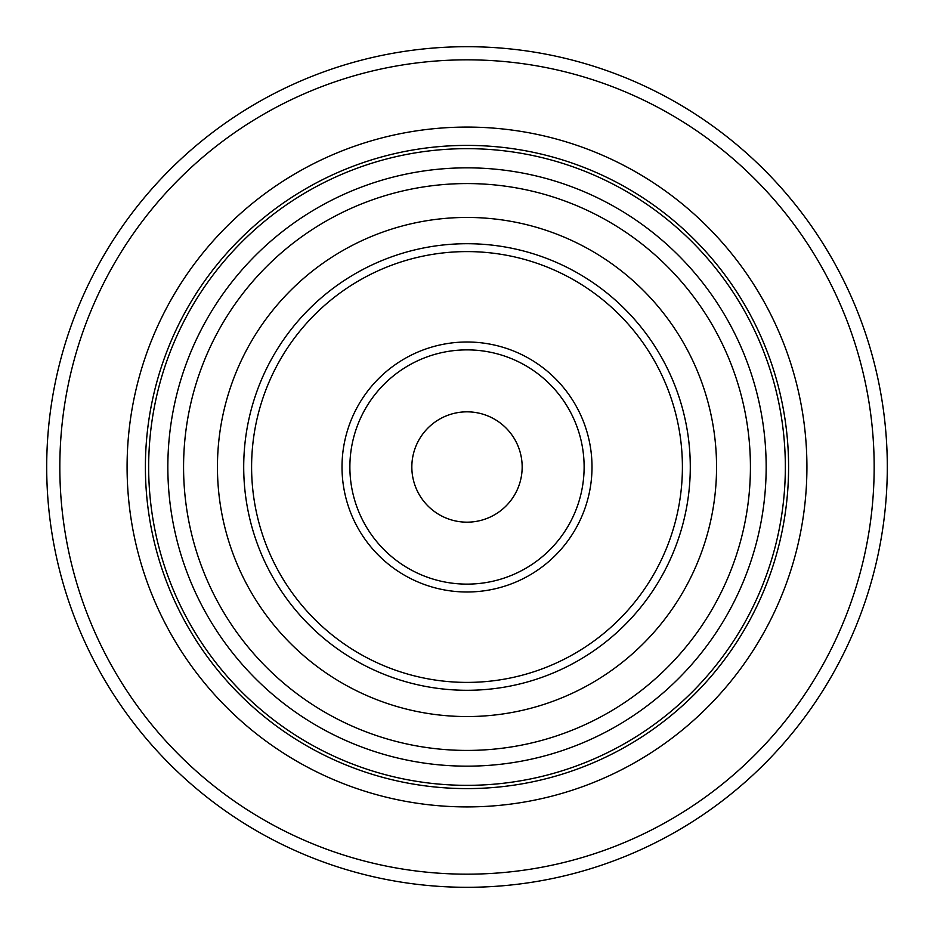 <?xml version="1.0" encoding="UTF-8"?>
<svg xmlns="http://www.w3.org/2000/svg" width="934" height="934" viewBox="0 0 934 934"><rect width="100%" height="100%" fill="white"/><g stroke="black" fill="none" stroke-linecap="round" stroke-linejoin="round"><path stroke-width="1.4" d="M785.342 467A318.342 318.342 0 0 1 467 785.342A318.342 318.342 0 0 1 148.658 467A318.342 318.342 0 0 1 467 148.658A318.342 318.342 0 0 1 785.342 467M584.124 467A117.124 117.124 0 0 1 467 584.124A117.124 117.124 0 0 1 349.876 467A117.124 117.124 0 0 1 467 349.876A117.124 117.124 0 0 1 584.124 467M592.004 467A125.004 125.004 0 0 0 404.504 358.749A125.004 125.004 0 0 0 404.504 575.251A125.004 125.004 0 0 0 592.004 467M411.836 467A55.164 55.164 0 0 1 494.576 419.226A55.164 55.164 0 0 1 494.588 514.774A55.164 55.164 0 0 1 411.836 467M806.918 467A339.918 339.918 0 0 0 297.035 172.627A339.918 339.918 0 0 0 297.035 761.373A339.918 339.918 0 0 0 806.918 467M874.166 467A407.166 407.166 0 0 0 263.423 114.38A407.166 407.166 0 0 0 263.411 819.62A407.166 407.166 0 0 0 874.166 467M887.3 467A420.3 420.3 0 0 0 256.85 103.009A420.3 420.3 0 0 0 256.85 830.991A420.3 420.3 0 0 0 887.3 467M690.284 467A223.284 223.284 0 0 0 355.364 273.627A223.284 223.284 0 0 0 355.352 660.373A223.284 223.284 0 0 0 690.284 467M716.553 467A249.553 249.553 0 0 0 342.218 250.884A249.553 249.553 0 0 0 342.218 683.116A249.553 249.553 0 0 0 716.553 467M750.422 467A283.422 283.422 0 0 0 325.289 221.545A283.422 283.422 0 0 0 325.289 712.455A283.422 283.422 0 0 0 750.422 467M682.404 467A215.404 215.404 0 0 0 359.298 280.457A215.404 215.404 0 0 0 359.298 653.543A215.404 215.404 0 0 0 682.404 467M788.588 467A321.588 321.588 0 0 0 306.2 188.493A321.588 321.588 0 0 0 306.2 745.507A321.588 321.588 0 0 0 788.588 467M766.16 467A299.16 299.16 0 0 0 317.42 207.92A299.16 299.16 0 0 0 317.42 726.08A299.16 299.16 0 0 0 766.16 467"/></g></svg>

